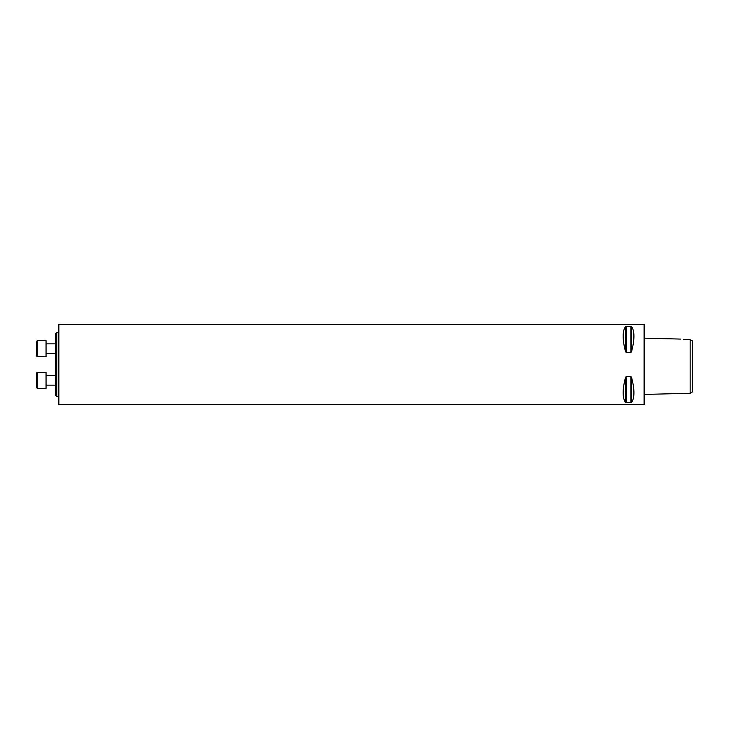 <?xml version="1.0" encoding="UTF-8"?>
<svg xmlns="http://www.w3.org/2000/svg" width="729" height="729" viewBox="0 0 729 729"><rect width="100%" height="100%" fill="white"/><g stroke="black" fill="none" stroke-linecap="round" stroke-linejoin="round"><path stroke-width="1.09" d="M56.734 396.503L55.65 395.428L55.65 333.572L56.734 332.497L56.734 396.503L58.858 396.503M692.55 391.883L692.55 340.99L690.153 339.705L690.153 393.268L692.55 391.883M680.649 339.076L644.545 338.165M683.665 339.568C679.92 338.93 679.92 338.93 683.665 339.568C679.92 338.93 679.92 338.93 683.665 339.568L690.153 339.705M644.062 364.5L644.062 404.504L58.858 404.504L58.858 324.496L644.062 324.496L644.062 364.5M630.877 376.547L631.569 377.394C634.713 389.568 634.713 397.897 631.569 402.372L625.509 402.372C622.366 397.897 622.366 389.568 625.509 377.394L626.202 376.547L630.877 376.547L630.877 402.645M625.509 351.606L625.509 351.615C622.366 339.432 622.366 331.103 625.509 326.628L631.569 326.628C634.713 331.103 634.713 339.432 631.569 351.606L630.877 352.453L626.202 352.453L625.509 351.606L625.509 326.628M644.062 324.496L644.545 324.97L644.545 404.03L644.062 404.504M46.055 372.337L46.055 388.338L37.252 388.338L37.252 372.337L46.055 372.337M37.252 388.338L36.45 387.546L36.45 373.139L37.252 372.337L36.45 373.139M46.055 340.662L46.055 356.663L37.252 356.663L37.252 340.662L46.055 340.662M37.252 356.663L36.45 355.861L36.45 341.454L37.252 340.662M631.569 377.394L631.569 402.372M626.202 376.547L626.202 402.645M625.509 377.394L625.509 402.372M631.569 326.628L631.569 351.606M630.877 326.355L630.877 352.453M626.202 326.355L626.202 352.453M644.545 394.416L690.153 393.268M58.858 332.497L56.734 332.497M46.055 385.14L55.65 385.14M46.055 375.544L55.65 375.544M46.055 353.456L55.65 353.456M46.055 343.86L55.65 343.86"/></g></svg>

